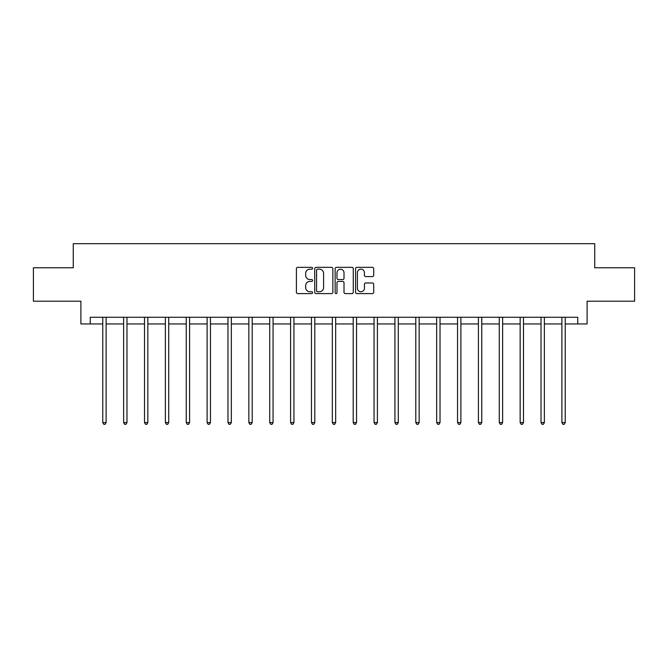 <?xml version="1.0" encoding="UTF-8"?>
<svg xmlns="http://www.w3.org/2000/svg" width="668" height="668" viewBox="0 0 668 668"><rect width="100%" height="100%" fill="white"/><g stroke="black" fill="none" stroke-linecap="round" stroke-linejoin="round"><path stroke-width="1" d="M312.599 268.26A0.918 0.918 0 0 0 311.68 267.342L297.728 267.342A1.311 1.311 0 0 0 296.408 268.661L296.408 292.292A1.311 1.311 0 0 0 297.728 293.603L311.68 293.603A0.918 0.918 0 0 0 312.599 292.684A0.918 0.918 0 0 0 311.68 291.766L309.868 291.766A4.2 4.2 0 0 1 305.668 287.566L305.668 285.595A4.2 4.2 0 0 1 309.868 281.395L311.68 281.395A0.918 0.918 0 0 0 312.599 280.476A0.918 0.918 0 0 0 311.68 279.558L309.868 279.558A4.2 4.2 0 0 1 305.668 275.358L305.668 273.387A4.2 4.2 0 0 1 309.868 269.179L311.68 269.179A0.918 0.918 0 0 0 312.599 268.26M372.377 276.602A1.311 1.311 0 0 0 373.688 275.291L373.688 268.661A1.311 1.311 0 0 0 372.377 267.342L356.879 267.342A1.311 1.311 0 0 0 355.568 268.661L355.568 292.292A1.311 1.311 0 0 0 356.879 293.603L372.377 293.603A1.311 1.311 0 0 0 373.688 292.292L373.688 284.284A1.311 1.311 0 0 0 372.377 282.973L365.747 282.973A1.311 1.311 0 0 0 364.436 284.284L364.436 288.259A3.515 3.515 0 0 1 360.92 291.766A3.515 3.515 0 0 1 357.405 288.259L357.405 272.694A3.515 3.515 0 0 1 360.92 269.179A3.515 3.515 0 0 1 364.436 272.694L364.436 275.291A1.311 1.311 0 0 0 365.747 276.602L372.377 276.602M90.255 323.955L90.255 317.267L577.745 317.267L577.745 323.955L587.105 323.955L587.105 301.21L634.6 301.21L634.6 267.768L594.737 267.768L594.737 243.686L73.263 243.686L73.263 267.768L33.4 267.768L33.4 301.21L80.895 301.21L80.895 323.955L102.763 323.955M332.848 268.661A1.311 1.311 0 0 0 331.537 267.342L316.039 267.342A1.311 1.311 0 0 0 314.728 268.661L314.728 292.292A1.311 1.311 0 0 0 316.039 293.603L331.537 293.603A1.311 1.311 0 0 0 332.848 292.292L332.848 268.661M336.463 267.342L351.961 267.342A1.311 1.311 0 0 1 353.272 268.661L353.272 292.292A1.311 1.311 0 0 1 351.961 293.603L345.323 293.603A1.311 1.311 0 0 1 344.012 292.292L344.012 282.706A1.311 1.311 0 0 0 342.701 281.395L338.3 281.395A1.311 1.311 0 0 0 336.989 282.706L336.989 292.684A0.918 0.918 0 0 1 336.071 293.603A0.918 0.918 0 0 1 335.152 292.684L335.152 268.661A1.311 1.311 0 0 1 336.463 267.342M106.112 323.955L123.63 323.955M126.978 323.955L144.505 323.955M147.845 323.955L165.372 323.955M168.72 323.955L186.238 323.955M189.587 323.955L207.113 323.955M210.453 323.955L227.98 323.955M231.328 323.955L248.847 323.955M252.195 323.955L269.722 323.955M273.062 323.955L290.588 323.955M293.937 323.955L311.455 323.955M314.803 323.955L332.33 323.955M335.67 323.955L353.197 323.955M356.545 323.955L374.063 323.955M377.412 323.955L394.938 323.955M398.278 323.955L415.805 323.955M419.153 323.955L436.672 323.955M440.02 323.955L457.547 323.955M460.887 323.955L478.413 323.955M481.762 323.955L499.28 323.955M502.628 323.955L520.155 323.955M523.495 323.955L541.022 323.955M544.37 323.955L561.888 323.955M565.237 323.955L577.745 323.955M317.484 269.179A0.918 0.918 0 0 0 316.565 270.097L316.565 290.847A0.918 0.918 0 0 0 317.484 291.766L319.387 291.766A4.2 4.2 0 0 0 323.596 287.566L323.596 273.387A4.2 4.2 0 0 0 319.387 269.179L317.484 269.179M344.012 272.761A3.515 3.515 0 0 0 340.496 269.246A3.515 3.515 0 0 0 336.989 272.761L336.989 278.247A1.311 1.311 0 0 0 338.3 279.558L342.701 279.558A1.311 1.311 0 0 0 344.012 278.247L344.012 272.761M106.287 317.267L106.204 317.459A1.336 1.336 0 0 0 106.112 317.96L106.112 422.577L102.763 422.577L102.763 317.96A1.336 1.336 0 0 0 102.663 317.459L102.588 317.267M106.112 422.577L105.101 424.314L103.765 424.314L102.763 422.577M127.154 317.267L127.079 317.459A1.336 1.336 0 0 0 126.978 317.96L126.978 422.577L123.63 422.577L123.63 317.96A1.336 1.336 0 0 0 123.538 317.459L123.455 317.267M126.978 422.577L125.976 424.314L124.64 424.314L123.63 422.577M148.02 317.267L147.945 317.459A1.336 1.336 0 0 0 147.845 317.96L147.845 422.577L144.505 422.577L144.505 317.96A1.336 1.336 0 0 0 144.405 317.459L144.33 317.267M147.845 422.577L146.843 424.314L145.507 424.314L144.505 422.577M168.895 317.267L168.812 317.459A1.336 1.336 0 0 0 168.72 317.96L168.72 422.577L165.372 422.577L165.372 317.96A1.336 1.336 0 0 0 165.272 317.459L165.196 317.267M168.72 422.577L167.71 424.314L166.374 424.314L165.372 422.577M189.762 317.267L189.687 317.459A1.336 1.336 0 0 0 189.587 317.96L189.587 422.577L186.238 422.577L186.238 317.96A1.336 1.336 0 0 0 186.147 317.459L186.063 317.267M189.587 422.577L188.585 424.314L187.249 424.314L186.238 422.577M210.629 317.267L210.554 317.459A1.336 1.336 0 0 0 210.453 317.96L210.453 422.577L207.113 422.577L207.113 317.96A1.336 1.336 0 0 0 207.013 317.459L206.938 317.267M210.453 422.577L209.451 424.314L208.115 424.314L207.113 422.577M231.504 317.267L231.42 317.459A1.336 1.336 0 0 0 231.328 317.96L231.328 422.577L227.98 422.577L227.98 317.96A1.336 1.336 0 0 0 227.88 317.459L227.805 317.267M231.328 422.577L230.318 424.314L228.982 424.314L227.98 422.577M252.37 317.267L252.295 317.459A1.336 1.336 0 0 0 252.195 317.96L252.195 422.577L248.847 422.577L248.847 317.96A1.336 1.336 0 0 0 248.755 317.459L248.671 317.267M252.195 422.577L251.193 424.314L249.857 424.314L248.847 422.577M273.237 317.267L273.162 317.459A1.336 1.336 0 0 0 273.062 317.96L273.062 422.577L269.722 422.577L269.722 317.96A1.336 1.336 0 0 0 269.621 317.459L269.546 317.267M273.062 422.577L272.06 424.314L270.724 424.314L269.722 422.577M294.112 317.267L294.029 317.459A1.336 1.336 0 0 0 293.937 317.96L293.937 422.577L290.588 422.577L290.588 317.96A1.336 1.336 0 0 0 290.488 317.459L290.413 317.267M293.937 422.577L292.926 424.314L291.59 424.314L290.588 422.577M314.979 317.267L314.904 317.459A1.336 1.336 0 0 0 314.803 317.96L314.803 422.577L311.455 422.577L311.455 317.96A1.336 1.336 0 0 0 311.363 317.459L311.28 317.267M314.803 422.577L313.801 424.314L312.465 424.314L311.455 422.577M335.845 317.267L335.77 317.459A1.336 1.336 0 0 0 335.67 317.96L335.67 422.577L332.33 422.577L332.33 317.96A1.336 1.336 0 0 0 332.23 317.459L332.155 317.267M335.67 422.577L334.668 424.314L333.332 424.314L332.33 422.577M356.72 317.267L356.637 317.459A1.336 1.336 0 0 0 356.545 317.96L356.545 422.577L353.197 422.577L353.197 317.96A1.336 1.336 0 0 0 353.096 317.459L353.021 317.267M356.545 422.577L355.535 424.314L354.199 424.314L353.197 422.577M377.587 317.267L377.512 317.459A1.336 1.336 0 0 0 377.412 317.96L377.412 422.577L374.063 422.577L374.063 317.96A1.336 1.336 0 0 0 373.971 317.459L373.888 317.267M377.412 422.577L376.41 424.314L375.074 424.314L374.063 422.577M398.454 317.267L398.378 317.459A1.336 1.336 0 0 0 398.278 317.96L398.278 422.577L394.938 422.577L394.938 317.96A1.336 1.336 0 0 0 394.838 317.459L394.763 317.267M398.278 422.577L397.276 424.314L395.94 424.314L394.938 422.577M419.329 317.267L419.245 317.459A1.336 1.336 0 0 0 419.153 317.96L419.153 422.577L415.805 422.577L415.805 317.96A1.336 1.336 0 0 0 415.705 317.459L415.63 317.267M419.153 422.577L418.143 424.314L416.807 424.314L415.805 422.577M440.195 317.267L440.12 317.459A1.336 1.336 0 0 0 440.02 317.96L440.02 422.577L436.672 422.577L436.672 317.96A1.336 1.336 0 0 0 436.58 317.459L436.496 317.267M440.02 422.577L439.018 424.314L437.682 424.314L436.672 422.577M461.062 317.267L460.987 317.459A1.336 1.336 0 0 0 460.887 317.96L460.887 422.577L457.547 422.577L457.547 317.96A1.336 1.336 0 0 0 457.446 317.459L457.371 317.267M460.887 422.577L459.885 424.314L458.549 424.314L457.547 422.577M481.937 317.267L481.853 317.459A1.336 1.336 0 0 0 481.762 317.96L481.762 422.577L478.413 422.577L478.413 317.96A1.336 1.336 0 0 0 478.313 317.459L478.238 317.267M481.762 422.577L480.751 424.314L479.415 424.314L478.413 422.577M502.804 317.267L502.728 317.459A1.336 1.336 0 0 0 502.628 317.96L502.628 422.577L499.28 422.577L499.28 317.96A1.336 1.336 0 0 0 499.188 317.459L499.105 317.267M502.628 422.577L501.626 424.314L500.29 424.314L499.28 422.577M523.67 317.267L523.595 317.459A1.336 1.336 0 0 0 523.495 317.96L523.495 422.577L520.155 422.577L520.155 317.96A1.336 1.336 0 0 0 520.055 317.459L519.98 317.267M523.495 422.577L522.493 424.314L521.157 424.314L520.155 422.577M544.545 317.267L544.462 317.459A1.336 1.336 0 0 0 544.37 317.96L544.37 422.577L541.022 422.577L541.022 317.96A1.336 1.336 0 0 0 540.921 317.459L540.846 317.267M544.37 422.577L543.36 424.314L542.024 424.314L541.022 422.577M565.412 317.267L565.337 317.459A1.336 1.336 0 0 0 565.237 317.96L565.237 422.577L561.888 422.577L561.888 317.96A1.336 1.336 0 0 0 561.796 317.459L561.713 317.267M565.237 422.577L564.235 424.314L562.899 424.314L561.888 422.577"/></g></svg>
